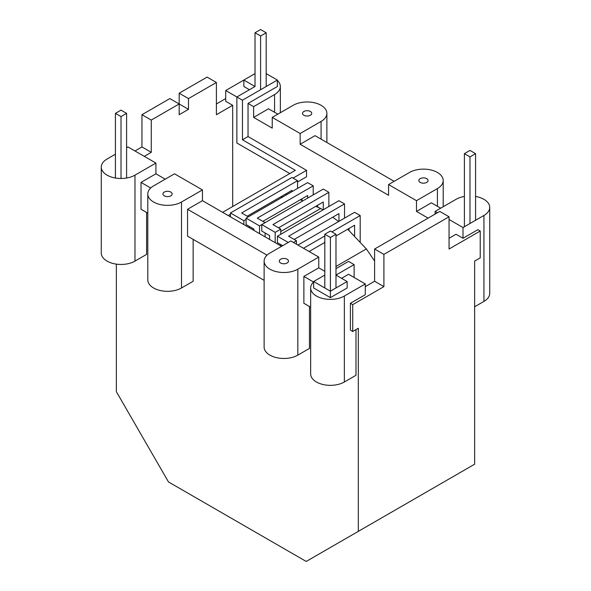 <?xml version="1.0" encoding="UTF-8"?>
<svg xmlns="http://www.w3.org/2000/svg" width="591" height="591" viewBox="0 0 591 591"><rect width="100%" height="100%" fill="white"/><g stroke="black" fill="none" stroke-linecap="round" stroke-linejoin="round"><path stroke-width="0.89" d="M297.827 355.139L297.827 269.171A19.739 11.399 180 0 1 293.734 270.981A19.739 11.399 180 0 1 288.977 272.119A19.739 11.399 180 0 1 283.865 272.51A19.739 11.399 180 0 1 278.76 272.119A19.739 11.399 180 0 1 273.995 270.981A19.739 11.399 180 0 1 269.91 269.171A19.739 11.399 180 0 1 266.77 266.814A19.739 11.399 180 0 1 264.798 264.066A19.739 11.399 180 0 1 264.125 261.111L264.125 347.08A19.739 11.399 180 0 0 264.798 350.027A19.739 11.399 180 0 0 266.77 352.775A19.739 11.399 180 0 0 269.91 355.139A19.739 11.399 180 0 0 273.995 356.949A19.739 11.399 180 0 0 278.76 358.087A19.739 11.399 180 0 0 283.865 358.471A19.739 11.399 180 0 0 288.977 358.087A19.739 11.399 180 0 0 293.734 356.949A19.739 11.399 180 0 0 297.827 355.139L309.462 348.417L309.462 306.515M264.125 261.111A19.739 11.399 180 0 1 264.798 258.164A19.739 11.399 180 0 1 266.77 255.415A19.739 11.399 180 0 1 269.91 253.051L290.846 240.965L318.763 257.085L297.827 269.171M134.977 261.111L134.977 175.15A19.739 11.399 180 0 1 130.884 176.96A19.739 11.399 180 0 1 126.127 178.098A19.739 11.399 180 0 1 121.015 178.489A19.739 11.399 180 0 1 115.91 178.098A19.739 11.399 180 0 1 111.145 176.96A19.739 11.399 180 0 1 107.06 175.15A19.739 11.399 180 0 1 103.92 172.786A19.739 11.399 180 0 1 101.948 170.038A19.739 11.399 180 0 1 101.275 167.09L101.275 253.059A19.739 11.399 180 0 0 101.948 256.006A19.739 11.399 180 0 0 103.92 258.755A19.739 11.399 180 0 0 107.06 261.111A19.739 11.399 180 0 0 111.145 262.929A19.739 11.399 180 0 0 115.91 264.066A19.739 11.399 180 0 0 121.015 264.45A19.739 11.399 180 0 0 126.127 264.066A19.739 11.399 180 0 0 130.884 262.929A19.739 11.399 180 0 0 134.977 261.111L146.605 254.396L146.605 212.494M116.361 264.133L116.361 391.67L168.472 481.931L306.204 561.45L474.639 464.201L474.639 261.111L480.224 257.89L480.224 231.029L449.049 249.025L449.049 216.786L383.906 254.396L374.598 249.025L439.741 211.415L449.049 216.786M383.906 254.396L383.906 286.635L352.731 304.631L352.731 331.499L358.316 328.271L358.316 531.361M355.989 329.615L355.989 375.285L344.354 382A19.739 11.399 180 0 1 340.268 383.81A19.739 11.399 180 0 1 335.503 384.948A19.739 11.399 180 0 1 330.399 385.339A19.739 11.399 180 0 1 325.286 384.948A19.739 11.399 180 0 1 320.529 383.81A19.739 11.399 180 0 1 316.436 382A19.739 11.399 180 0 1 313.304 379.636A19.739 11.399 180 0 1 311.331 376.888A19.739 11.399 180 0 1 310.659 373.94L310.659 287.98A19.739 11.399 180 0 1 311.331 285.025A19.739 11.399 180 0 1 313.304 282.276A19.739 11.399 180 0 1 313.644 281.944M181.503 287.98L181.503 202.011A19.739 11.399 180 0 1 177.418 203.829A19.739 11.399 180 0 1 172.653 204.966A19.739 11.399 180 0 1 167.541 205.35A19.739 11.399 180 0 1 162.436 204.966A19.739 11.399 180 0 1 157.671 203.829A19.739 11.399 180 0 1 153.586 202.011A19.739 11.399 180 0 1 150.446 199.655A19.739 11.399 180 0 1 148.474 196.906A19.739 11.399 180 0 1 147.802 193.951L147.802 279.92A19.739 11.399 180 0 0 148.474 282.867A19.739 11.399 180 0 0 150.446 285.616A19.739 11.399 180 0 0 153.586 287.98A19.739 11.399 180 0 0 157.671 289.789A19.739 11.399 180 0 0 162.436 290.927A19.739 11.399 180 0 0 167.541 291.319A19.739 11.399 180 0 0 172.653 290.927A19.739 11.399 180 0 0 177.418 289.789A19.739 11.399 180 0 0 181.503 287.98L193.139 281.264L193.139 239.355M147.802 193.951A19.739 11.399 180 0 1 148.474 191.004A19.739 11.399 180 0 1 150.446 188.256A19.739 11.399 180 0 1 153.586 185.899L174.522 173.806L202.44 189.925L181.503 202.011M313.57 282.018L303.877 276.425L303.877 303.286L310.659 307.202M150.712 187.997L141.02 182.405L155.913 173.806L155.913 163.064L127.996 146.945L126.6 147.75M115.43 154.199L107.06 159.031A19.739 11.399 180 0 0 103.92 161.395A19.739 11.399 180 0 0 101.948 164.143A19.739 11.399 180 0 0 101.275 167.09M134.977 150.971L141.951 146.945L151.259 152.315L144.278 156.349M277.822 114.174L268.513 108.796L253.62 117.395L272.237 128.136L272.237 117.395L293.173 105.309A19.739 11.399 180 0 1 297.266 103.491A19.739 11.399 180 0 1 302.023 102.354A19.739 11.399 180 0 1 307.135 101.97A19.739 11.399 180 0 1 312.24 102.354A19.739 11.399 180 0 1 317.005 103.491A19.739 11.399 180 0 1 321.09 105.309A19.739 11.399 180 0 1 324.23 107.665A19.739 11.399 180 0 1 326.202 110.414A19.739 11.399 180 0 1 326.875 113.361A19.739 11.399 180 0 1 326.202 116.316A19.739 11.399 180 0 1 324.23 119.064A19.739 11.399 180 0 1 321.09 121.421L300.154 133.514L272.237 117.395M274.564 112.29L274.564 94.56L253.62 106.646L248.043 103.425L248.043 136.558L242.458 139.779L295.36 170.326L222.622 212.324M253.62 117.395L253.62 106.646M274.564 94.56A19.739 11.399 0 0 0 277.696 92.203A19.739 11.399 0 0 0 279.669 89.448A19.739 11.399 0 0 0 280.341 86.5A19.739 11.399 0 0 0 279.669 83.553A19.739 11.399 0 0 0 277.696 80.804A19.739 11.399 0 0 0 277.356 80.472M280.341 112.711L280.341 86.5M418.347 169.514A19.739 11.399 180 0 1 423.459 169.129A19.739 11.399 180 0 1 428.564 169.514A19.739 11.399 180 0 1 433.329 170.651A19.739 11.399 180 0 1 437.414 172.461A19.739 11.399 180 0 1 440.554 174.825A19.739 11.399 180 0 1 442.526 177.573A19.739 11.399 180 0 1 443.198 180.521A19.739 11.399 180 0 1 442.526 183.476A19.739 11.399 180 0 1 440.554 186.224A19.739 11.399 180 0 1 437.414 188.581L416.478 200.674L388.56 184.555L409.497 172.461A19.739 11.399 180 0 1 413.582 170.651A19.739 11.399 180 0 1 418.347 169.514M474.639 306.781L483.94 301.41A19.739 11.399 0 0 0 487.08 299.046A19.739 11.399 0 0 0 489.053 296.298A19.739 11.399 0 0 0 489.725 293.35L489.725 207.389A19.739 11.399 0 0 0 489.053 204.434A19.739 11.399 0 0 0 487.08 201.686A19.739 11.399 0 0 0 483.94 199.33A19.739 11.399 0 0 0 479.855 197.52A19.739 11.399 0 0 0 475.57 196.456M383.906 286.635L374.598 281.264L374.598 249.025M365.297 286.635L374.598 281.264M344.354 382L344.354 296.032L365.297 283.946L365.297 294.695L350.404 303.286L350.404 330.155L352.731 331.499M352.731 304.631L350.404 303.286M449.049 238.276L456.023 234.25L463.004 238.276L463.004 227.535L449.049 219.475M141.951 146.945L141.951 114.706L169.868 98.586L179.176 103.964L179.176 114.706L188.485 109.335L188.485 98.586L216.402 82.474L207.094 77.096L179.176 93.215L179.176 103.964L151.259 120.076L141.951 114.706M216.402 103.964L225.703 98.586M463.004 238.276L477.897 229.685L480.224 231.029M155.913 173.806L165.221 179.176M267.036 255.157L187.554 209.266L202.44 200.674L281.538 246.336M187.554 209.266L187.554 236.134L264.125 280.341M303.877 276.425L318.763 267.826L324.814 271.321M232.684 206.51L232.684 105.309L225.703 101.275L225.703 90.534L243.854 80.051L255.017 86.5L236.873 96.976L225.703 90.534M170.799 195.835A4.61 2.659 0 0 0 171.53 195.281A4.61 2.659 0 0 0 171.996 194.646A4.61 2.659 0 0 0 172.151 193.951A4.61 2.659 0 0 0 171.996 193.264A4.61 2.659 0 0 0 171.53 192.622A4.61 2.659 0 0 0 170.799 192.075A4.61 2.659 0 0 0 169.846 191.654A4.61 2.659 0 0 0 168.738 191.388A4.61 2.659 0 0 0 167.541 191.292A4.61 2.659 0 0 0 166.352 191.388A4.61 2.659 0 0 0 165.244 191.654A4.61 2.659 0 0 0 164.291 192.075A4.61 2.659 180 0 0 163.559 192.622A4.61 2.659 180 0 0 163.094 193.264A4.61 2.659 180 0 0 162.939 193.951A4.61 2.659 180 0 0 163.094 194.646A4.61 2.659 180 0 0 163.559 195.281A4.61 2.659 180 0 0 164.291 195.835A4.61 2.659 180 0 0 165.244 196.256A4.61 2.659 180 0 0 166.352 196.522A4.61 2.659 180 0 0 167.541 196.611A4.61 2.659 180 0 0 168.738 196.522A4.61 2.659 180 0 0 169.846 196.256A4.61 2.659 180 0 0 170.799 195.835M202.44 200.674L202.44 189.925M287.123 262.995A4.61 2.659 0 0 0 287.854 262.441A4.61 2.659 0 0 0 288.319 261.798A4.61 2.659 0 0 0 288.474 261.111A4.61 2.659 0 0 0 288.319 260.424A4.61 2.659 0 0 0 287.854 259.781A4.61 2.659 0 0 0 287.123 259.235A4.61 2.659 0 0 0 286.17 258.814A4.61 2.659 0 0 0 285.061 258.548A4.61 2.659 0 0 0 283.865 258.452A4.61 2.659 0 0 0 282.675 258.548A4.61 2.659 0 0 0 281.567 258.814A4.61 2.659 0 0 0 280.614 259.235A4.61 2.659 180 0 0 279.875 259.781A4.61 2.659 180 0 0 279.417 260.424A4.61 2.659 180 0 0 279.262 261.111A4.61 2.659 180 0 0 279.417 261.798A4.61 2.659 180 0 0 279.875 262.441A4.61 2.659 180 0 0 280.614 262.995A4.61 2.659 180 0 0 281.567 263.416A4.61 2.659 180 0 0 282.675 263.682A4.61 2.659 180 0 0 283.865 263.771A4.61 2.659 180 0 0 285.061 263.682A4.61 2.659 180 0 0 286.17 263.416A4.61 2.659 180 0 0 287.123 262.995M318.763 267.826L318.763 257.085M344.354 296.032A19.739 11.399 180 0 1 340.268 297.849A19.739 11.399 180 0 1 335.503 298.987A19.739 11.399 180 0 1 330.399 299.371A19.739 11.399 180 0 1 325.286 298.987A19.739 11.399 180 0 1 320.529 297.849A19.739 11.399 180 0 1 316.436 296.032A19.739 11.399 180 0 1 313.304 293.675A19.739 11.399 180 0 1 311.331 290.927A19.739 11.399 180 0 1 310.659 287.98M483.94 301.41L483.94 215.442A19.739 11.399 0 0 0 487.08 213.085A19.739 11.399 0 0 0 489.053 210.337A19.739 11.399 0 0 0 489.725 207.389M464.4 196.456A19.739 11.399 0 0 0 460.116 197.52A19.739 11.399 0 0 0 456.023 199.33L435.087 211.415L435.087 214.105M428.106 218.131L416.478 211.415L431.364 202.816L440.672 208.195M426.709 182.405A4.61 2.659 0 0 0 427.441 181.851A4.61 2.659 0 0 0 427.906 181.208A4.61 2.659 0 0 0 428.061 180.521A4.61 2.659 0 0 0 427.906 179.834A4.61 2.659 0 0 0 427.441 179.191A4.61 2.659 0 0 0 426.709 178.645A4.61 2.659 0 0 0 425.756 178.223A4.61 2.659 0 0 0 424.648 177.957A4.61 2.659 0 0 0 423.459 177.861A4.61 2.659 0 0 0 422.262 177.957A4.61 2.659 0 0 0 421.154 178.223A4.61 2.659 0 0 0 420.201 178.645A4.61 2.659 180 0 0 419.47 179.191A4.61 2.659 180 0 0 419.004 179.834A4.61 2.659 180 0 0 418.849 180.521A4.61 2.659 180 0 0 419.004 181.208A4.61 2.659 180 0 0 419.47 181.851A4.61 2.659 180 0 0 420.201 182.405A4.61 2.659 180 0 0 421.154 182.826A4.61 2.659 180 0 0 422.262 183.092A4.61 2.659 180 0 0 423.459 183.18A4.61 2.659 180 0 0 424.648 183.092A4.61 2.659 180 0 0 425.756 182.826A4.61 2.659 180 0 0 426.709 182.405M443.198 206.732L443.198 180.521M394.145 181.326L315.04 135.664L300.154 144.256L388.56 195.296L388.56 184.555M310.386 115.245A4.61 2.659 0 0 0 311.125 114.691A4.61 2.659 0 0 0 311.583 114.056A4.61 2.659 0 0 0 311.738 113.361A4.61 2.659 0 0 0 311.583 112.674A4.61 2.659 0 0 0 311.125 112.031A4.61 2.659 0 0 0 310.386 111.485A4.61 2.659 0 0 0 309.433 111.064A4.61 2.659 0 0 0 308.325 110.798A4.61 2.659 0 0 0 307.135 110.702A4.61 2.659 0 0 0 305.939 110.798A4.61 2.659 0 0 0 304.83 111.064A4.61 2.659 0 0 0 303.877 111.485A4.61 2.659 180 0 0 303.146 112.031A4.61 2.659 180 0 0 302.681 112.674A4.61 2.659 180 0 0 302.526 113.361A4.61 2.659 180 0 0 302.681 114.056A4.61 2.659 180 0 0 303.146 114.691A4.61 2.659 180 0 0 303.877 115.245A4.61 2.659 180 0 0 304.83 115.666A4.61 2.659 180 0 0 305.939 115.932A4.61 2.659 180 0 0 307.135 116.021A4.61 2.659 180 0 0 308.325 115.932A4.61 2.659 180 0 0 309.433 115.666A4.61 2.659 180 0 0 310.386 115.245M300.154 144.256L300.154 133.514M326.875 142.49L326.875 113.361M232.684 105.309L216.402 114.706L216.402 82.474M151.259 152.315L151.259 120.076M141.02 182.405L141.02 209.266L147.802 213.181M134.977 175.15L155.913 163.064M483.94 215.442L463.004 227.535M416.478 211.415L416.478 200.674M179.176 93.215L188.485 98.586M179.176 103.964L188.485 109.335M255.017 73.609L243.854 80.051L243.854 86.5L249.439 89.721M266.186 73.609L277.356 80.051L277.356 86.5L248.043 103.425M277.356 80.051L242.458 100.204L236.873 96.976L236.873 143.015L289.767 173.555M365.297 283.946L348.542 274.276L341.561 278.309M330.399 297.65L330.399 291.2L347.146 281.53L347.146 287.98L330.399 297.65L313.644 287.98L313.644 281.53L324.814 275.081M330.399 237.471L324.814 234.25L330.399 231.022L335.983 234.25L330.399 237.471L330.399 291.2L313.644 281.53M335.983 268.632L348.542 261.385L354.127 264.605L335.983 275.081L347.146 281.53M303.508 248.272L324.814 235.972M331.891 231.886L360.192 215.552L360.192 242.413M297.916 245.051L354.6 212.324L360.192 215.552M349.008 228.466L349.008 230.608M335.983 235.986L354.6 225.237L354.6 236.511M296.438 244.194L296.438 240.736L293.446 242.465M296.438 240.736L288.607 236.215L344.531 203.932L338.939 200.704L277.423 236.215L288.245 242.465M344.531 203.932L344.531 218.138M333.346 216.845L333.346 217.665M282.653 245.693L277.423 242.672L277.423 236.215M294.2 239.444L338.939 213.617L338.939 221.366M275.184 242.672L275.184 232.344L261.761 224.595L323.277 189.076L328.869 192.304L328.869 206.51M269.592 239.444L269.592 235.573L261.761 231.051L261.761 224.595L259.53 225.888L246.107 218.138L246.107 224.595L253.938 229.116L253.938 230.401M275.184 232.344L280.777 229.116L272.946 224.595L328.869 192.304M278.538 227.823L323.277 201.996L323.277 209.739M317.685 205.225L317.685 207.168M280.777 245.9L280.777 244.615M280.777 234.28L280.777 229.116M259.53 233.63L259.53 225.888M265.123 236.858L265.123 232.987M302.031 198.768L302.031 200.504M246.107 218.138L307.623 182.619L313.215 185.847L313.215 194.89M248.346 216.845L241.63 212.974L297.554 180.683L291.961 177.455L230.446 212.974L243.869 220.716L246.107 219.431M249.461 227.816L249.461 226.53M243.869 224.587L243.869 220.716M230.446 216.838L230.446 212.974M262.884 221.366L307.623 195.532L307.623 198.118M265.123 222.659L257.292 218.138L313.215 185.847M297.554 180.683L297.554 188.433M247.223 216.203L291.961 190.368L291.961 191.661M286.369 193.597L286.369 194.89M293.084 178.098L306.537 170.334L248.043 136.558M228.215 215.552L230.446 214.26M297.554 181.976L306.537 176.79L306.537 170.334M309.1 251.5L324.814 242.436M354.127 277.497L354.127 264.605M437.414 212.76L435.087 211.415M242.458 100.204L242.458 139.779M335.983 234.25L335.983 287.98M324.814 234.25L324.814 287.98M469.985 156.881L475.57 153.66L469.985 150.432L464.4 153.66L469.985 156.881L469.985 223.501M475.57 153.66L475.57 220.28M464.4 153.66L464.4 226.73M282.742 196.988L280.836 196.796M322.834 209.997L320.714 208.453L315.749 206.34M302.873 200.866L300.294 199.765M338.65 221.536L332.718 217.207M374.598 260.993L366.354 248.922L347.693 229.227M335.983 266.452L366.354 248.922M280.777 231.509L320.714 208.453M126.6 113.361L121.015 116.59L115.43 113.361L121.015 110.14L126.6 113.361L126.6 178.024M115.43 113.361L115.43 178.024M121.015 116.59L121.015 178.489M255.017 32.771L260.601 35.999L266.186 32.771L260.601 29.55L255.017 32.771L255.017 86.5M260.601 35.999L260.601 89.721M266.186 32.771L266.186 86.5M321.09 139.151L321.09 121.421M437.414 206.311L437.414 188.581"/></g></svg>
